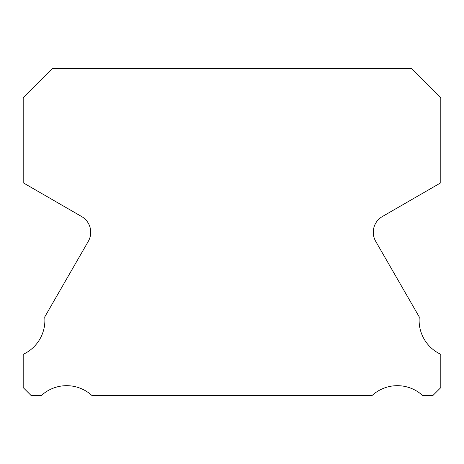 <?xml version="1.0" encoding="UTF-8"?>
<svg xmlns="http://www.w3.org/2000/svg" width="464" height="464" viewBox="0 0 464 464"><rect width="100%" height="100%" fill="white"/><g stroke="black" fill="none" stroke-linecap="round" stroke-linejoin="round"><path stroke-width="0.7" d="M440.8 354.322A37.404 37.404 0 0 1 419.276 316.97L375.701 241.338A18.154 18.154 0 0 1 382.353 216.549L440.8 182.799L440.8 97.643L411.748 68.591L52.252 68.591L23.2 97.643L23.2 182.799L81.647 216.549A18.154 18.154 0 0 1 88.299 241.338L44.724 316.97A37.404 37.404 0 0 1 23.2 354.322L23.2 387.602L31.007 395.409L41.482 395.409A37.404 37.404 0 0 1 91.814 395.409L372.186 395.409A37.404 37.404 0 0 1 422.518 395.409L432.993 395.409L440.8 387.602L440.8 354.322"/></g></svg>

